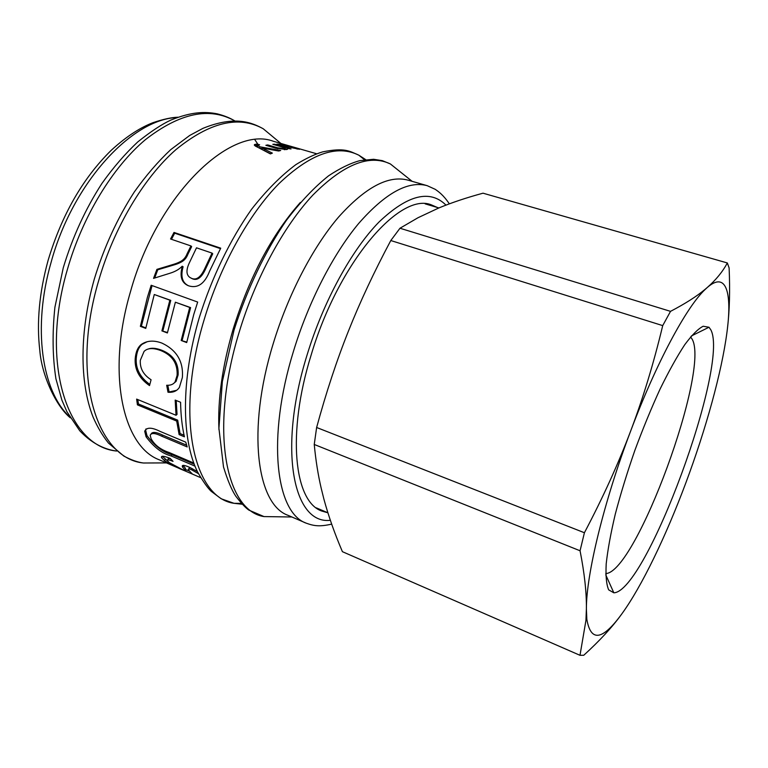 <?xml version="1.0" encoding="UTF-8"?>
<svg xmlns="http://www.w3.org/2000/svg" width="768" height="768" viewBox="0 0 768 768"><rect width="100%" height="100%" fill="white"/><g stroke="black" fill="none" stroke-linecap="round" stroke-linejoin="round"><path stroke-width="1.15" d="M727.325 262.954C722.698 271.661 716.016 279.84 707.299 287.472C726.23 270.989 732.336 292.378 726.95 332.362C721.68 372.374 705.888 429.158 685.92 482.659C665.99 536.141 641.722 586.685 621.514 614.323C612.269 627.12 599.683 640.771 583.757 655.267L579.994 655.306L342.413 551.683C334.531 533.242 328.349 515.635 323.837 498.874L321.197 488.246C318.067 474.835 315.754 460.243 314.246 444.47L316.627 427.488C326.112 392.63 336.662 360.634 348.278 331.488C359.846 302.304 374.016 271.987 390.797 240.538L399.984 228.24L418.013 217.728L438.605 208.061C451.67 202.637 466.474 197.683 483.024 193.19L727.325 262.954L729.12 267.936C730.099 290.611 729.562 310.598 727.498 327.907M390.797 240.538L662.717 325.613L670.522 311.357L399.984 228.24M662.717 325.613C653.674 363.274 642.998 398.39 630.691 430.944C656.15 363.158 686.371 307.152 704.995 289.613L707.299 287.472L704.986 289.43C696.682 296.381 685.2 303.686 670.522 311.357M314.246 444.47L580.061 550.771L584.41 532.742L316.627 427.488M580.061 550.771C584.506 573.36 586.618 592.742 586.387 608.909C586.214 574.829 603.907 501.427 630.691 430.944C618.432 463.498 603.014 497.424 584.41 532.742M621.514 614.323C602.362 640.493 590.803 642.163 586.838 619.344L586.387 608.909L585.946 620.362L579.994 655.306M710.842 329.856L708.998 327.245L703.162 326.246C698.083 328.829 691.93 335.002 684.701 344.774C676.973 356.573 668.765 371.347 660.058 389.107C651.302 408.23 642.883 428.698 634.819 450.499C627.206 472.464 620.707 493.613 615.331 513.946C610.771 533.194 607.728 549.821 606.202 563.837C605.578 575.981 606.413 584.659 608.698 589.872L613.834 592.81C646.118 591.984 729.571 364.675 710.842 329.856M690.538 336.97L691.939 338.842C710.736 368.602 636.106 572.582 605.76 573.581M437.328 207.466L431.491 204.922C400.138 191.549 338.63 262.051 311.117 355.104C286.56 433.91 294.326 501.763 321.802 511.056L327.898 512.794L316.234 507.84M449.347 203.846C443.261 194.842 438.672 191.75 435.245 189.331L427.181 185.674L408.163 180.182C388.618 174.864 365.395 187.19 338.496 217.162C312.778 247.306 288.077 294.643 273.206 343.718C246.547 430.138 256.829 504.509 288.067 515.347L306.25 523.19C314.054 525.984 319.43 526.867 331.68 524.131M316.675 153.782L273.533 141.331C230.918 124.781 157.45 194.41 130.579 291.35C106.234 373.21 122.87 446.525 159.398 459.859L200.63 477.638M147.35 297.504L151.171 285.254L197.674 302.064L193.747 314.544L186.701 342.576L181.181 340.483L189.715 307.44L175.373 302.208L167.386 332.966L161.904 330.883L169.853 300.192L154.272 294.509L145.757 328.387L140.371 326.342L147.35 297.504M284.17 146.141L276.787 144.163L282.288 144.413L290.314 146.314L292.598 147.235L289.45 147.216L299.51 149.299L284.17 146.141M289.45 145.92L303.974 150.115M169.603 273.36L153.552 278.362L156.912 269.366C176.246 263.501 175.853 263.866 180.346 261.6C183.466 259.987 185.712 257.376 187.094 253.776L190.954 245.933L170.554 238.992L174.01 232.435L220.723 248.17L209.616 271.133C204.758 283.642 197.837 288.566 188.851 285.898L187.546 285.36C181.382 282.288 179.635 275.923 182.304 266.266L182.179 266.227C179.28 269.318 175.094 271.699 169.603 273.36M151.075 379.747L149.53 385.603C139.363 378.538 134.582 369.638 135.187 358.896C135.725 352.195 137.712 347.405 141.168 344.544C146.938 340.522 153.898 340.061 162.048 343.152C176.813 350.189 183.581 361.661 182.352 377.587L179.386 387.37C176.957 391.066 173.165 392.688 168 392.246L166.685 385.258C170.534 385.469 173.318 384.374 175.046 381.974L177.101 375.418C177.763 363.571 172.368 355.306 160.915 350.611C153.158 347.693 147.552 347.952 144.086 351.398L140.314 360.288C139.805 368.323 143.386 374.813 151.075 379.747M184.416 436.81L179.117 434.592L176.698 421.066L137.424 404.861L136.637 399.101L176.035 415.267L175.181 400.09L180.586 402.269C180.806 414.998 182.083 426.518 184.416 436.81M194.976 466.138L171.264 456C162.336 453.677 153.946 447.283 146.083 436.81L144.701 431.242C146.621 427.152 151.738 427.2 160.061 431.386L185.76 442.166L187.181 446.938L161.693 436.195C155.203 432.989 151.373 432.682 150.202 435.264L151.066 438.653C154.55 445.027 160.57 449.645 169.123 452.506L193.766 463.027M198.432 473.654L191.654 469.834C188.678 468.538 187.709 468.653 188.755 470.16L191.05 472.733C193.373 474.365 191.52 473.818 185.491 471.101C177.379 467.866 170.39 464.381 164.544 460.646L161.52 457.632C160.896 455.606 163.776 455.856 170.16 458.4L173.03 461.347C168.403 459.571 166.57 459.408 167.52 460.858L169.43 462.71L182.102 469.421C185.424 470.938 186.336 471.072 184.838 469.814L182.621 467.194C181.402 464.842 183.494 464.784 188.88 467.002L197.357 471.494M276.019 148.253L265.853 145.296L267.734 144.941L277.757 147.85L285.12 148.608C285.936 148.33 284.832 147.763 281.798 146.909L272.832 144.307L274.618 144.202L291.034 148.954L287.069 148.387L287.51 149.29L286.474 149.549L276.019 148.253M272.362 153.12L270.403 153.907L257.722 147.264C255.178 146.131 254.093 145.267 254.448 144.643L256.79 144.058L259.613 144.778L257.635 145.258L259.843 146.813L280.675 150.499L278.669 151.018L262.07 148.022L272.362 153.12M297.139 149.117L297.331 148.368M288.614 146.016L283.219 144.96L287.261 146.582L289.795 146.525L288.614 146.016M154.675 278.006L157.766 269.77L156.912 269.366M157.766 269.77C177.043 264.01 176.65 264.365 181.123 262.128C184.234 260.544 186.47 257.962 187.834 254.4L191.654 246.624L190.954 245.933M171.466 239.299L174.691 233.194L174.01 232.435M174.691 233.194L220.474 248.63M188.592 285.802L188.381 285.706C182.227 282.634 180.47 276.326 183.101 266.765L182.304 266.266M191.213 278.208L192.557 278.842C197.107 280.714 201.274 277.814 205.037 270.144L212.726 253.795L212.045 253.104L196.502 247.814L189.494 262.522C185.981 269.894 186.144 274.896 190.003 277.526L191.741 278.419C196.301 280.301 200.477 277.363 204.278 269.616L212.045 253.104M145.853 327.888L141.379 326.189L152.054 285.571M141.379 326.189L140.371 326.342M186.806 342.086L181.181 340.483M182.16 340.32L190.608 307.603L189.715 307.44M190.608 307.603L175.373 302.208M167.482 332.496L161.904 330.883M162.893 330.758L170.765 300.365L169.853 300.192M170.765 300.365L154.272 294.509M149.827 384.432C140.17 377.462 135.638 368.794 136.234 358.435C136.762 351.821 138.73 347.107 142.138 344.275L147.206 341.712M176.602 390.307L168 392.246M169.027 391.574L167.818 385.277M173.232 383.77L176.083 381.389L178.118 374.928C178.771 363.187 173.376 354.979 161.933 350.294C156.259 348.115 151.728 347.683 148.339 348.998M184.07 435.226L180.077 433.565L177.686 420.154L176.698 421.066M180.077 433.565L179.117 434.592M177.686 420.154L138.432 403.968L137.424 404.861M138.432 403.968L137.818 399.59M176.218 400.502L177.034 414.403L176.035 415.267M194.208 464.179L172.09 454.742C163.152 452.41 154.781 446.045 146.986 435.658L145.622 430.157L146.026 428.87M186.634 445.19L162.624 435.091C156.384 432.038 152.563 431.616 151.162 433.834M190.867 467.904C189.139 467.309 188.678 467.626 189.494 468.854M189.562 471.206L185.088 469.296M167.52 460.867L162.259 456.307M170.621 458.899C168.403 458.333 167.616 458.544 168.259 459.542L168.077 459.869M185.203 469.066L185.501 468.432L183.12 465.379M267.61 145.805L267.734 144.941M284.966 149.674L285.12 148.608M274.512 144.797L274.618 144.202M285.091 148.81L286.906 149.328M286.877 149.482L287.069 148.387M255.043 145.786L256.618 145.546L256.79 144.058M256.618 145.546L257.578 145.795M257.597 145.565L257.693 147.245M259.709 148.262L259.843 146.813M259.814 148.32L261.965 148.685M261.907 149.405L262.022 148.042M263.117 150.038L270.672 153.792M177.158 117.514C132 118.992 72.73 182.621 51.139 262.176C32.141 327.936 41.952 391.546 69.83 417.043M445.978 205.114C429.955 189.206 407.626 194.842 378.998 222.029C351.667 249.926 323.539 301.075 307.133 354.787C277.45 449.894 293.558 524.832 330.355 520.301M427.181 185.674C408.163 180.499 385.334 193.085 358.704 223.43C333.235 253.939 308.563 301.728 293.501 351.168C266.506 438.23 275.808 512.726 306.25 523.19M403.507 174.442L390.374 163.949C369.36 153.917 343.536 164.275 312.922 195.024C283.69 226.214 255.322 278.323 238.982 332.822C209.251 429.955 225.763 510.902 264.019 516.586L280.829 516.826M300.374 202.445C271.872 234.595 249.456 276.854 233.126 329.222C222.326 366.211 217.594 399.696 218.947 429.686M365.664 159.61L358.79 155.165C336.902 144.259 310.243 153.782 278.842 183.744C248.899 214.186 220.157 265.757 204.067 319.987C174.701 416.765 193.728 497.875 234.048 503.318L242.17 504.24M67.325 269.683C39.35 365.069 68.438 446.746 116.63 451.037C107.616 449.952 93.619 445.498 79.738 430.742L66.883 411.638L61.882 400.099L55.93 378.816C52.531 356.938 52.195 333.072 54.912 307.21L63.274 267.744C72.595 236.938 85.517 208.781 102.038 183.293C113.347 167.414 125.28 153.6 137.827 141.869C150.941 131.424 161.942 124.157 170.851 120.086C191.626 111.686 205.037 111.466 217.238 113.846C224.198 115.613 230.083 117.994 234.902 120.979C209.712 106.637 179.885 112.867 145.402 139.67C112.685 167.136 82.435 216.586 67.325 269.683M257.942 144.355L254.909 139.776M278.102 141.12L263.213 128.755C238.752 115.181 209.635 122.16 175.843 149.693C143.75 177.83 113.846 227.779 98.515 281.155C70.214 376.886 96.998 458.448 143.443 463.008L162.797 462.912M282.029 145.517L282.288 144.413M290.102 147.139L290.314 146.314M187.834 254.4L187.094 253.776M205.037 270.144L204.278 269.616M192.557 278.842L191.741 278.419M136.234 358.435L135.187 358.896M178.118 374.928L177.101 375.418M161.933 350.294L160.915 350.611M146.986 435.658L146.083 436.81M172.09 454.742L171.264 456M162.624 435.091L161.693 436.195M192.336 468.634L191.654 469.834M186.115 469.728L185.491 471.101M165.245 459.312L164.544 460.646M277.632 148.704L277.757 147.85M284.275 149.683L284.419 148.79M255.091 145.776L255.245 144.288M264.662 150.768L264.797 149.28M438.902 207.936L425.155 203.866M586.838 619.344L585.946 620.362M605.77 574.877L613.834 592.81M691.373 335.971L708.998 327.245M70.272 417.792C55.805 405.946 41.693 374.947 39.83 350.64C36.499 322.771 39.254 292.685 48.106 260.362C61.718 215.021 82.723 178.368 111.13 150.394C127.786 135.101 141.696 127.037 153.062 122.65C163.19 119.222 171.494 117.408 177.974 117.216M412.147 181.334L390.374 163.949L382.339 160.646L373.603 159.283L359.933 160.627C350.592 163.123 340.176 168.163 328.685 175.738C314.506 187.027 300.422 201.869 286.454 220.262C265.536 250.627 246.845 289.507 233.981 330.355L222.365 381.494L218.918 428.266L223.498 466.906C227.568 480.221 231.658 489.974 235.776 496.176C241.19 503.194 245.558 507.84 248.87 510.106L264.019 516.586L291.869 516.989M364.502 159.773L358.79 155.165C349.613 151.248 345.101 147.37 322.685 151.872C314.669 154.282 305.722 158.534 295.843 164.65C280.896 175.795 266.122 190.694 251.53 209.328C230.179 239.645 211.824 277.517 199.277 317.626C180.874 380.102 181.382 439.517 197.664 472.138C203.299 481.824 207.84 488.237 211.277 491.366L221.213 498.787L234.048 503.318L241.373 503.386M166.454 462.902L143.443 463.008C137.616 462.25 131.069 459.936 123.802 456.048L108.461 443.078C102.509 435.61 97.382 426.941 93.082 417.072C79.44 382.464 79.498 331.498 94.301 279.13C104.035 247.248 117.379 218.179 134.342 191.914C145.93 175.603 158.083 161.491 170.803 149.587L189.715 135.446L202.973 128.342C235.699 115.027 252.643 123.014 263.213 128.755L280.915 143.453M280.954 145.219L281.136 144.365M287.28 147.034L287.376 146.554M289.642 147.178L289.795 146.525M283.037 145.805L283.162 145.219M188.381 285.706L187.546 285.36M142.138 344.275L141.168 344.544M176.083 381.389L175.046 381.974M145.622 430.157L144.701 431.242M162.269 456.336L161.52 457.632M185.501 468.432L184.838 469.814M183.37 465.878L182.621 467.194M254.39 145.219L254.448 144.643"/></g></svg>
